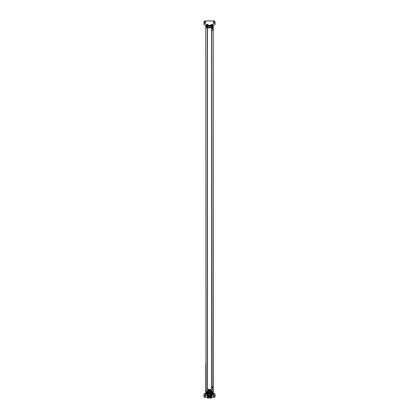 <?xml version="1.0" encoding="UTF-8"?>
<svg xmlns="http://www.w3.org/2000/svg" width="419" height="419" viewBox="0 0 419 419"><rect width="100%" height="100%" fill="white"/><g stroke="black" fill="none" stroke-linecap="round" stroke-linejoin="round"><path stroke-width="0.63" d="M205.776 27.864L206.028 389.324L205.776 26.261L207.143 26.261L207.143 25.81L211.857 25.81L211.857 26.261L213.224 26.261L213.224 389.324L212.91 389.324L212.91 387.832L211.668 386.842L211.668 389.324L212.925 389.324L212.925 391.603L211.857 391.603L211.485 392.1L212.475 392.1L211.485 392.1L211.485 392.598L207.515 392.598L207.143 391.603L205.776 391.603L205.776 389.324M212.972 389.324L213.224 27.864M207.332 27.864L207.332 389.324L206.028 389.324M207.484 27.864L207.484 389.324L207.478 27.864M211.516 27.864L211.516 389.324L211.522 27.864M205.776 388.329L205.776 363.771M206.075 26.261L206.075 27.864L211.668 27.864L212.91 28.853L212.91 27.864L211.668 27.864L211.668 386.842L212.91 386.842L212.91 387.832M211.668 30.341L212.91 30.341L212.91 28.853M212.91 27.864L212.925 26.261M205.776 26.104L205.829 25.763L213.171 25.763L213.224 26.104M212.182 26.868C212.512 25.899 206.557 25.868 206.818 26.868C206.483 27.843 212.438 27.869 212.182 26.868M211.972 26.91L211.983 26.868C212.627 26.214 206.441 26.188 207.017 26.868C206.368 27.523 212.553 27.554 211.983 26.868L211.972 26.826M209.62 27.413L210.752 27.34M209.374 26.329L209.102 26.334M208.432 26.381L208.081 26.423M211.81 25.763L213.224 25.81M205.776 26.261L205.776 26.161A0.325 0.325 0 0 1 206.022 25.842L206.724 25.842A0.325 0.325 0 0 1 206.976 26.161L205.776 26.161M213.224 26.261L213.224 26.161A0.325 0.325 0 0 0 212.978 25.842L212.276 25.842A0.325 0.325 0 0 0 212.024 26.161L212.024 26.261M209.359 25.156L209.856 25.156M211.668 389.324L206.075 389.324L206.075 391.603M213.224 389.324L213.224 391.603L212.925 391.603M207.148 392.027L205.876 392.1L205.776 391.76M211.485 392.498L213.124 392.498L213.124 392.1L212.475 392.022M207.515 392.598L207.615 392.001L206.525 392.022M207.515 392.498L205.876 392.498L205.776 392.001L205.776 392.399M210.815 391.802A0.869 0.869 0 0 0 211.684 390.937A0.869 0.869 0 0 0 210.815 390.068L208.185 390.068A0.869 0.869 0 0 0 207.316 390.937A0.869 0.869 0 0 0 208.185 391.802L210.815 391.802L208.185 391.781A0.843 0.843 0 0 1 207.342 390.937L207.342 390.937A0.843 0.843 0 0 1 208.185 390.089L210.815 390.089A0.843 0.843 0 0 1 211.658 390.932L211.658 390.932A0.843 0.843 0 0 1 210.815 391.781M213.224 392.399L213.224 391.76M211.386 392.001L211.485 392.598M212.134 395.573L210.307 395.489C212.815 395.447 212.815 395.41 210.307 395.368M212.396 395.573L212.417 395.306M210.307 395.489L210.841 395.363C212.925 395.327 212.925 395.295 210.841 395.258C212.925 395.285 212.925 395.321 210.841 395.353L210.307 395.243M208.693 395.274L208.159 395.4C206.075 395.431 206.075 395.468 208.159 395.499C206.069 395.473 206.069 395.442 208.159 395.405L208.693 395.567M208.217 395.573L208.693 395.515M210.307 395.536C212.815 395.499 212.815 395.457 210.307 395.421M206.771 395.285L207.337 395.3M208.646 395.573L210.516 395.573M209.898 390.937A0.398 0.398 0 0 1 209.5 391.33A0.398 0.398 0 0 1 209.102 390.937A0.398 0.398 0 0 1 209.5 390.539A0.398 0.398 0 0 1 209.898 390.937M210.417 390.937A0.398 0.398 0 0 0 210.815 391.33A0.398 0.398 0 0 0 211.213 390.937A0.398 0.398 0 0 0 210.815 390.539A0.398 0.398 0 0 0 210.417 390.937M208.583 390.937A0.398 0.398 0 0 1 208.185 391.33A0.398 0.398 0 0 1 207.787 390.937A0.398 0.398 0 0 1 208.185 390.539A0.398 0.398 0 0 1 208.583 390.937M207.374 396.358L207.075 396.065L211.925 396.065L211.946 395.751L211.626 396.358L207.374 396.358L207.054 395.573M211.946 395.573L211.626 396.358M208.091 396.709L208.961 396.709C207.096 396.751 207.106 396.793 208.961 396.835M210.788 396.709L210.485 396.709M210.039 396.709L208.961 396.762C207.101 396.803 207.101 396.845 208.961 396.887M207.536 398.05L207.421 396.709M211.616 397.453L210.039 397.615M208.479 397.034C206.996 396.997 206.996 396.961 208.479 396.924L208.961 397.018C207.101 397.06 207.101 397.107 208.961 397.149M210.039 396.866C211.899 396.908 211.899 396.95 210.039 396.992L210.521 396.877C212.004 396.84 212.004 396.803 210.521 396.772M211.543 396.709L211.647 397.442M208.479 397.343C206.996 397.306 206.996 397.27 208.479 397.233L208.961 397.332C207.101 397.374 207.101 397.416 208.961 397.458M210.039 397.175C211.899 397.217 211.899 397.259 210.039 397.301L210.521 397.186C212.004 397.149 212.004 397.118 210.521 397.081M210.039 396.913C211.899 396.955 211.899 396.997 210.039 397.044L210.039 396.992M208.961 397.018L208.961 397.071C207.101 397.112 207.101 397.154 208.961 397.196M210.039 397.222C211.899 397.27 211.899 397.312 210.039 397.353L210.039 397.301M208.961 397.332L208.961 397.38C207.101 397.422 207.101 397.463 208.961 397.505M211.464 397.547L210.039 397.662M210.521 396.72C212.004 396.756 212.004 396.793 210.521 396.824L210.039 396.73M210.521 397.029C212.004 397.065 212.004 397.102 210.521 397.139L210.039 397.044M210.521 397.343C212.004 397.374 212.004 397.411 210.521 397.448L210.039 397.353M210.521 397.757L210.521 397.809C212.004 397.772 212.004 397.736 210.521 397.699M208.961 397.38L208.479 397.495L208.961 397.641L208.479 397.804L208.725 398.05L210.521 397.809M208.961 397.071L208.479 397.233M208.961 396.762L208.479 396.924M208.479 396.877C206.996 396.913 206.996 396.945 208.479 396.982M208.479 397.495C206.996 397.531 206.996 397.568 208.479 397.6M208.479 397.186C206.996 397.222 206.996 397.254 208.479 397.291M208.479 397.652C206.996 397.615 206.996 397.579 208.479 397.547M211.647 397.704L211.647 398.013L210.453 398.05M211.647 398.013L211.103 398.05M208.479 397.804C206.996 397.841 206.996 397.877 208.479 397.914M208.479 397.961C206.996 397.924 206.996 397.893 208.479 397.856M208.961 397.95L207.609 398.05L208.961 397.998M208.961 397.641C207.101 397.683 207.101 397.725 208.961 397.767M210.039 397.793C211.899 397.835 211.899 397.882 210.039 397.924M208.961 397.689C207.101 397.731 207.101 397.772 208.961 397.82M210.039 397.846C211.899 397.888 211.899 397.93 210.039 397.971M208.725 398.05L207.609 398.05M211.946 395.751L211.925 396.065M213.224 391.603L213.224 391.702A0.325 0.325 0 0 1 212.978 392.022L212.276 392.022A0.325 0.325 0 0 1 212.024 391.702L213.224 391.702M205.776 391.603L205.776 391.702A0.325 0.325 0 0 0 206.022 392.022L206.724 392.022A0.325 0.325 0 0 0 206.976 391.702L206.976 391.603M205.902 393.289L205.776 392.598L205.776 393.195L205.158 393.195A1.241 1.241 0 0 0 203.917 394.431L203.917 396.17A1.241 1.241 0 0 0 205.158 397.411L207.536 397.411M205.776 392.598L213.224 392.598L213.224 393.195L213.842 393.195A1.241 1.241 0 0 1 215.083 394.431L215.083 396.17A1.241 1.241 0 0 1 213.842 397.411L211.647 397.411M213.098 393.289L205.776 393.195M213.224 392.598L213.224 393.195M205.53 394.866A0.466 0.466 0 0 0 204.692 395.148L204.692 396.201A0.466 0.466 0 0 0 205.158 396.667A0.466 0.466 0 0 0 205.624 396.201L205.624 395.159M213.47 394.866A0.466 0.466 0 0 1 214.308 395.148L214.308 396.201A0.466 0.466 0 0 1 213.842 396.667A0.466 0.466 0 0 1 213.376 396.201L213.376 395.159M215.083 23.925L215.083 22.191A1.241 1.241 0 0 0 213.842 20.95L205.158 20.95A1.241 1.241 0 0 0 203.917 22.191L203.917 23.925A1.241 1.241 0 0 0 205.158 25.166L213.842 25.166A1.241 1.241 0 0 0 215.083 23.925M213.224 25.763L213.224 25.166L213.224 25.763L205.776 25.763L205.986 25.166M211.244 24.941L211.239 24.449L211.658 24.396L211.658 24.993L211.291 24.993L212.37 24.993L210.951 25.051L213.224 25.166M205.776 25.763L205.776 25.166M214.308 23.213L214.308 22.16A0.466 0.466 0 0 0 213.842 21.694A0.466 0.466 0 0 0 213.376 22.16L213.376 23.213A0.466 0.466 0 0 0 213.842 23.679A0.466 0.466 0 0 0 214.308 23.213M204.692 23.213L204.692 22.16A0.466 0.466 0 0 1 205.158 21.694A0.466 0.466 0 0 1 205.624 22.16L205.624 23.213A0.466 0.466 0 0 1 205.158 23.679A0.466 0.466 0 0 1 204.692 23.213M212.307 24.993L212.716 24.941L212.674 24.396L211.244 24.449M210.951 25.166L205.986 25.051L207.41 24.993L206.693 24.993L206.944 24.396L206.326 24.396L206.326 24.993L207.709 24.993L207.588 24.396M206.944 24.449L207.756 24.941M207.096 24.449L207.709 24.396L207.709 24.993M206.944 24.396L206.447 24.396M208.096 393.315L208.096 394.31L208.107 393.315L207.363 393.315L207.363 395.133L206.153 395.3L213.47 395.133L213.334 393.315L213.344 394.31M213.465 395.133L211.637 395.133L211.637 393.315L213.323 393.315L213.334 394.31L213.323 393.315M213.323 394.31L213.271 393.315M213.271 394.31L213.198 393.315M213.198 394.31L213.103 393.315M213.103 394.31L212.983 393.315M212.983 394.31L212.847 393.315M212.847 394.31L212.684 393.315M212.684 394.31L212.506 393.315M212.506 394.31L212.307 393.315M211.637 393.315L210.904 393.315L210.904 394.31L210.904 393.315M208.107 393.315L210.893 393.315M207.363 393.315L207.19 394.31L207.19 393.315M205.865 394.31L207.08 394.31L207.086 393.315L206.646 393.315L206.646 394.31L206.646 393.315L206.452 394.31L206.452 393.315L206.274 394.31L206.274 393.315L206.117 394.31L206.122 393.315L205.98 394.31L205.986 393.315L205.865 394.31L205.656 393.315L205.656 394.31L205.87 393.315M205.656 394.31L205.53 393.315L205.535 395.133M211.328 393.315L211.328 395.133L211.637 395.133M211.328 395.133L207.363 395.133M207.672 393.315L207.672 395.133M211.81 393.315L211.81 394.31L211.857 393.315M212.307 394.31L211.857 394.31M208.107 394.31L208.133 393.315M210.893 394.31L208.133 394.31M212.145 394.31L212.145 393.315M206.855 394.31L206.855 393.315M207.457 27.864L207.457 389.324M211.543 27.864L211.543 389.324M205.776 25.81L207.143 25.81M213.224 26.161L212.024 26.161M211.386 392.498L207.615 392.498M207.615 392.001L206.782 392.001M212.218 392.001L211.857 392.001M205.776 391.702L206.976 391.702M212.674 24.396L212.349 24.449L212.674 24.993M211.904 24.449L211.658 24.941L212.307 24.941L212.056 24.449M207.756 24.449L207.389 24.449L207.342 24.993M206.651 24.941L206.651 24.449L206.279 24.449L206.284 24.941L206.651 24.941M205.677 394.31L205.677 393.315M213.13 394.31L213.13 393.315M213.046 394.31L213.046 393.315M212.925 394.31L212.925 393.315M212.784 394.31L212.784 393.315M212.622 394.31L212.622 393.315M212.443 394.31L212.443 393.315M212.244 394.31L212.244 393.315M212.087 394.31L212.087 393.315M212.024 394.31L212.024 393.315M211.92 394.31L211.92 393.315L211.914 394.31M205.729 394.31L205.729 393.315M205.802 394.31L205.802 393.315M205.897 394.31L205.897 393.315M205.954 394.31L205.954 393.315M206.017 394.31L206.017 393.315M206.075 394.31L206.075 393.315M206.153 394.31L206.153 393.315M206.216 394.31L206.216 393.315M206.316 394.31L206.316 393.315M206.378 394.31L206.378 393.315M206.494 394.31L206.494 393.315M206.557 394.31L206.557 393.315M206.693 394.31L206.693 393.315M206.756 394.31L206.756 393.315M206.913 394.31L206.913 393.315M206.976 394.31L206.976 393.315M207.143 394.31L207.143 393.315M208.201 394.31L208.201 393.315M208.259 394.31L208.259 393.315M208.39 394.31L208.39 393.315M208.421 394.31L208.421 393.315M208.489 394.31L208.489 393.315M208.542 394.31L208.542 393.315M208.678 394.31L208.678 393.315M208.714 394.31L208.714 393.315M208.782 394.31L208.782 393.315M208.835 394.31L208.835 393.315M208.971 394.31L208.971 393.315M209.013 394.31L209.013 393.315M209.081 394.31L209.081 393.315M209.133 394.31L209.133 393.315M209.27 394.31L209.27 393.315M209.311 394.31L209.311 393.315M209.385 394.31L209.385 393.315M209.432 394.31L209.432 393.315M209.568 394.31L209.568 393.315M209.615 394.31L209.615 393.315M209.689 394.31L209.689 393.315M209.73 394.31L209.73 393.315M209.867 394.31L209.867 393.315M209.919 394.31L209.919 393.315M209.987 394.31L209.987 393.315M210.029 394.31L210.029 393.315M210.165 394.31L210.165 393.315M210.218 394.31L210.218 393.315M210.286 394.31L210.286 393.315M210.322 394.31L210.322 393.315M210.458 394.31L210.458 393.315M210.511 394.31L210.511 393.315M210.579 394.31L210.579 393.315M210.61 394.31L210.61 393.315M210.741 394.31L210.741 393.315M210.799 394.31L210.799 393.315M210.867 394.31L210.867 393.315M213.224 391.33A0.498 0.498 0 0 0 213.224 390.539A0.498 0.498 0 0 1 213.224 391.33A0.498 0.498 0 0 0 213.418 390.937M205.582 390.937A0.498 0.498 0 0 1 205.776 390.539A0.498 0.498 0 0 0 205.776 391.33A0.498 0.498 0 0 1 205.582 390.937A0.498 0.498 0 0 0 205.776 391.33M211.375 396.358L211.375 396.709M207.625 396.358L207.625 396.709M211.291 24.396L211.291 24.993M212.721 24.449L212.721 24.941M212.37 24.993L213.014 25.166M207.41 24.993L208.049 25.166M205.53 395.133L205.53 393.315M213.47 395.133L213.47 393.315"/></g></svg>
